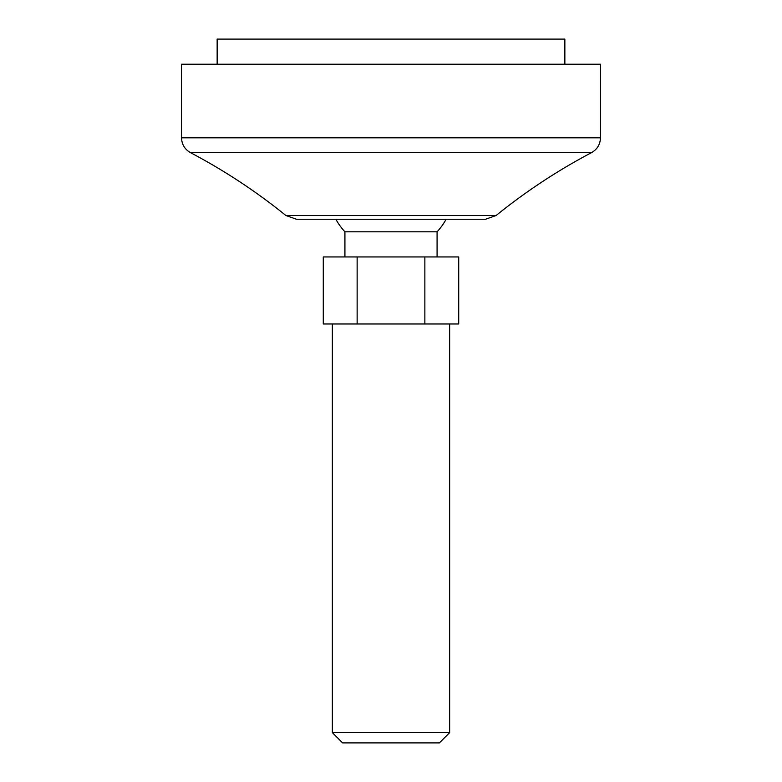 <?xml version="1.0" encoding="UTF-8"?>
<svg xmlns="http://www.w3.org/2000/svg" width="782" height="782" viewBox="0 0 782 782"><rect width="100%" height="100%" fill="white"/><g stroke="black" fill="none" stroke-linecap="round" stroke-linejoin="round"><path stroke-width="1.17" d="M357.139 256.946L458.721 256.946L458.721 323.973L323.279 323.973L323.279 256.946L357.139 256.946L357.139 323.973M335.869 219.243A62.843 62.843 0 0 0 344.921 231.804L437.079 231.804A62.843 62.843 0 0 0 446.131 219.243M344.921 231.804L344.921 256.946M285.899 215.509L296.437 219.243L485.563 219.243L496.101 215.509L285.899 215.509C256.134 191.443 224.326 170.486 190.476 152.637C184.757 149.352 181.776 144.406 181.532 137.818L600.468 137.818C600.224 144.406 597.243 149.352 591.524 152.637C557.674 170.486 525.866 191.443 496.101 215.509M424.861 256.946L424.861 323.973M332.35 323.973L332.35 732.617L449.65 732.617L449.65 323.973M449.65 732.617L439.367 742.9L342.633 742.9L332.35 732.617M181.532 137.818L181.532 64.232L600.468 64.232L600.468 137.818M217.142 64.232L217.142 39.1L564.858 39.1L564.858 64.232M190.476 152.637L591.524 152.637M437.079 231.804L437.079 256.946"/></g></svg>
